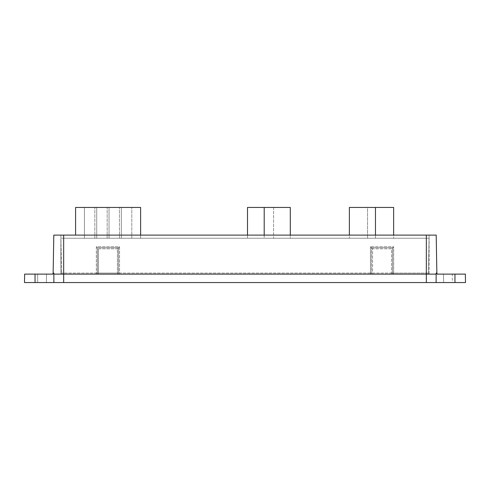 <?xml version="1.0" encoding="UTF-8"?>
<svg xmlns="http://www.w3.org/2000/svg" width="490" height="490" viewBox="0 0 490 490"><rect width="100%" height="100%" fill="white"/><g stroke="black" fill="none" stroke-linecap="round" stroke-linejoin="round"><path stroke-width="0.37" stroke-dasharray="2.45 1.84" d="M436.86 273.083L436.155 273.083L437.27 274.118L437.913 274.118A1.054 1.054 0 0 1 436.86 273.083L436.198 235.108L53.802 235.108L53.141 273.083L53.845 273.083L52.73 274.118L24.647 274.118L46.526 274.118L24.647 274.118L46.526 274.118L24.647 274.118L24.5 282.552L436.106 282.552L436.167 274.118L53.833 274.118L53.845 273.083M391.541 274.118L370.458 274.118L391.541 274.118L391.541 273.065L372.565 273.065L372.565 248.816L391.541 248.816L391.541 273.065L391.541 248.816L372.565 248.816L372.565 273.065L392.6 273.065L392.6 247.762L392.6 273.065L392.6 247.762L371.512 247.762L371.512 273.065L371.512 247.762L392.6 247.762L392.6 273.065A1.054 1.054 0 0 0 393.654 274.118A1.054 1.054 0 0 1 392.6 273.065A1.054 1.054 0 0 0 393.654 274.118A1.054 1.054 0 0 1 392.6 273.065A1.054 1.054 0 0 0 393.654 274.118A1.054 1.054 0 0 1 392.6 273.065L391.541 273.065L391.541 274.118M370.458 274.118L117.435 274.118L370.458 274.118A1.054 1.054 0 0 0 371.512 273.065L371.512 247.762L371.512 273.065A1.054 1.054 0 0 1 370.458 274.118A1.054 1.054 0 0 0 371.512 273.065A1.054 1.054 0 0 1 370.458 274.118A1.054 1.054 0 0 0 371.512 273.065L119.542 273.083L119.542 246.727L96.346 246.727L96.346 273.083L61.538 273.083L96.346 273.083L96.346 246.727L119.542 246.727L119.542 273.083L370.458 273.083L370.458 246.727L371.512 247.762L392.6 247.762L371.512 247.762L372.565 248.816L370.458 246.727L370.458 273.083L371.512 273.065A1.054 1.054 0 0 1 370.458 274.118L370.458 273.083L370.458 274.118M118.488 273.065L117.435 273.065L117.435 274.118L98.459 274.118L117.435 274.118L117.435 273.065L98.459 273.065L98.459 248.816L97.4 247.762L97.4 273.065L97.4 247.762L118.488 247.762L118.488 273.065L118.488 247.762L97.4 247.762L97.4 273.065L97.4 247.762L118.488 247.762L118.488 273.065L118.488 247.762L97.4 247.762L96.346 246.727L98.459 248.816L117.435 248.816L119.542 246.727L117.435 248.816L117.435 273.065L117.435 248.816L98.459 248.816L98.459 273.065L118.488 273.065A1.054 1.054 0 0 0 119.542 274.118A1.054 1.054 0 0 1 118.488 273.065A1.054 1.054 0 0 0 119.542 274.118L119.542 273.083L119.542 274.118A1.054 1.054 0 0 1 118.488 273.065A1.054 1.054 0 0 0 119.542 274.118A1.054 1.054 0 0 1 118.488 273.065L119.542 273.083L118.488 273.065A1.054 1.054 0 0 0 119.542 274.118M437.913 274.118L465.353 274.118L443.475 274.118L465.353 274.118L452.319 274.118L465.353 274.118L465.5 282.552L436.106 282.552M436.155 273.083L436.167 274.118M452.319 274.118L443.475 274.118L452.319 274.118L452.319 282.552L443.622 282.552L465.5 282.552L443.622 282.552L465.5 282.552L452.319 282.552L452.319 274.118M52.087 274.118L52.73 274.118L52.087 274.118M465.353 274.118L465.5 282.552L465.353 274.118M53.833 274.118L53.894 282.552M24.647 274.118L24.5 282.552L24.647 274.118M63.663 235.108L60.876 235.108L63.663 235.108L63.663 282.552M428.462 273.083L429.124 235.108L426.337 235.108L429.124 235.108L428.462 273.083A1.054 1.054 0 0 1 427.409 274.118A1.054 1.054 0 0 0 428.462 273.083L393.654 273.083L393.654 246.727L391.541 248.816L393.654 246.727L370.458 246.727L393.654 246.727L393.654 273.083L428.462 273.083A1.054 1.054 0 0 1 427.409 274.118M60.876 235.108L61.538 273.083L60.876 235.108M96.346 274.118A1.054 1.054 0 0 0 97.4 273.065L96.346 273.083L97.4 273.065A1.054 1.054 0 0 1 96.346 274.118A1.054 1.054 0 0 0 97.4 273.065A1.054 1.054 0 0 1 96.346 274.118A1.054 1.054 0 0 0 97.4 273.065L98.459 273.065L97.4 273.065A1.054 1.054 0 0 1 96.346 274.118L96.346 273.083L96.346 274.118M62.591 274.118A1.054 1.054 0 0 1 61.538 273.083A1.054 1.054 0 0 0 62.591 274.118A1.054 1.054 0 0 1 61.538 273.083M429.124 238.244L426.337 238.244L429.124 238.244L429.124 274.149L426.337 274.149L429.124 274.149L429.124 238.244M63.663 238.244L426.337 238.244L60.876 238.244L63.663 238.244L63.663 274.149L426.337 274.149L60.876 274.149L60.876 238.244L60.876 274.149L63.663 274.149L63.663 238.244M247.499 235.108L247.499 238.244L273.591 238.244L247.499 238.244L247.499 207.448L273.591 207.448L273.591 238.244L273.591 207.448L264.196 207.448L290.294 207.448L290.294 238.244L264.196 238.244L290.294 238.244L264.196 238.244L290.294 238.244L290.294 207.448L264.196 207.448L264.196 238.244L264.196 207.448L290.294 207.448L290.294 235.108M140.618 235.108L140.618 238.244L75.589 238.244L140.618 238.244L140.618 207.448L75.589 207.448L75.589 235.108M121.361 207.448L131.798 207.448L121.361 207.448L121.361 238.244L131.798 238.244L121.361 238.244L121.361 207.448M109.043 207.448L119.48 207.448L109.043 207.448L109.043 238.244L119.48 238.244L109.043 238.244L109.043 207.448M96.726 207.448L107.163 207.448L96.726 207.448L96.726 238.244L107.163 238.244L96.726 238.244L96.726 207.448M84.409 207.448L94.846 207.448L84.409 207.448L84.409 238.244L94.846 238.244L84.409 238.244L84.409 207.448M94.846 238.244L94.846 207.448L94.846 238.244M107.163 238.244L107.163 207.448L107.163 238.244M119.48 238.244L119.48 207.448L119.48 238.244M131.798 238.244L131.798 207.448L131.798 238.244M375.469 235.108L375.469 207.448L349.376 207.448L375.469 207.448L367.537 207.448L367.537 238.244L367.537 207.448L393.635 207.448L393.635 238.244L367.537 238.244L393.635 238.244L393.635 235.108M375.469 238.244L349.376 238.244L375.469 238.244L349.376 238.244L375.469 238.244L375.469 207.448L375.469 238.244M375.469 207.448L349.376 207.448L349.376 235.108M349.376 207.448L349.376 238.244L349.376 207.448M264.196 207.448L264.196 235.108M426.337 235.108L426.337 282.552M454.959 274.118L454.959 282.552M35.041 274.118L35.041 282.552M37.681 274.118L37.681 282.552L37.681 274.118M372.565 273.065L372.565 274.118L372.565 273.065M392.6 273.065L393.654 273.083L392.6 273.065A1.054 1.054 0 0 0 393.654 274.118L393.654 273.083L393.654 274.118M98.459 274.118L98.459 273.065L98.459 274.118M426.337 274.149L426.337 238.244L426.337 274.149M443.622 282.552L443.475 274.118L443.622 282.552M46.379 282.552L46.526 274.118L46.379 282.552"/><path stroke-width="0.73" d="M436.155 273.083L437.27 274.118L465.353 274.118L465.5 282.552L53.894 282.552L53.833 274.118L436.167 274.118L436.155 273.083L436.86 273.083L436.198 235.108L426.337 235.108L426.337 282.552M436.167 274.118L436.106 282.552M35.041 274.118L35.041 282.552L24.5 282.552L24.647 274.118L52.73 274.118L53.845 273.083L53.833 274.118M35.041 282.552L53.894 282.552M52.087 274.118A1.054 1.054 0 0 0 53.141 273.083A1.054 1.054 0 0 1 52.087 274.118A1.054 1.054 0 0 0 53.141 273.083L53.802 235.108L426.337 235.108M437.913 274.118A1.054 1.054 0 0 1 436.86 273.083A1.054 1.054 0 0 0 437.913 274.118M140.618 235.108L140.618 207.448L75.589 207.448L75.589 235.108M349.376 235.108L349.376 207.448L393.635 207.448L393.635 235.108M375.469 207.448L375.469 235.108M264.196 235.108L264.196 207.448L247.499 207.448L247.499 235.108M264.196 207.448L290.294 207.448L290.294 235.108M454.959 274.118L454.959 282.552M63.663 282.552L63.663 235.108M53.141 273.083L53.845 273.083"/></g></svg>
